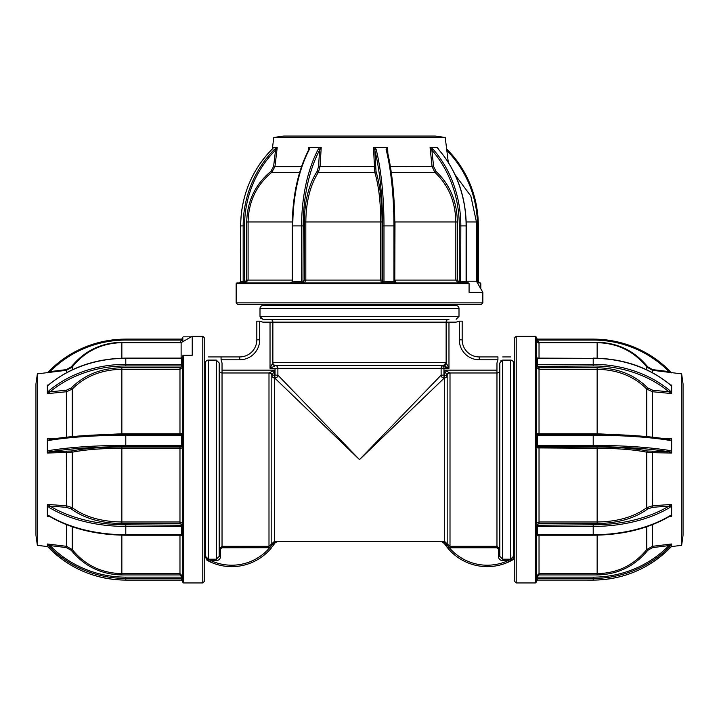 <?xml version="1.0" encoding="UTF-8"?>
<svg xmlns="http://www.w3.org/2000/svg" width="719" height="719" viewBox="0 0 719 719"><rect width="100%" height="100%" fill="white"/><g stroke="black" fill="none" stroke-linecap="round" stroke-linejoin="round"><path stroke-width="1.08" d="M204.214 362.637L205.499 362.637L205.499 556.569L204.214 556.569M205.499 362.942A2.849 2.84 -0 0 1 208.348 360.102L208.348 559.202L216.338 559.202L219.187 556.335L219.187 549.19L222.036 546.332L268.996 546.332L274.658 541.218L273.319 543.294L277.669 541.218L275.089 542.809A1.429 0.584 -147.6 0 1 273.885 542.71M216.338 360.102L219.187 362.978L219.187 556.335L220.607 556.335C220.356 558.942 218.936 560.371 216.338 560.622L216.338 360.102L208.348 360.102M445.115 542.71L444.342 541.218L441.331 541.218L445.115 542.71A1.429 0.584 -32.4 0 1 443.911 542.809L444.495 543.699L441.331 541.218L442.688 541.668M445.681 543.294L446.032 543.915L447.173 543.825L444.342 541.218L444.342 377.987L359.5 459.603L274.658 377.987L274.658 541.218L277.669 541.218M269.643 372.64L274.658 370.132L272.15 375.147A2.849 2.265 45 0 0 269.643 372.64L269.014 372.972A2.849 2.831 41.6 0 1 271.836 375.48L272.15 375.147L271.836 375.48A2.849 2.84 180 0 0 274.658 377.987L274.658 375.147L275.044 377.987A2.849 2.822 135 0 0 277.885 375.147L359.5 459.603L441.115 375.147A2.849 2.822 -135 0 0 443.956 377.987L444.342 370.132L449.357 372.64A2.849 2.265 135 0 0 446.85 375.147L447.173 375.507A2.849 2.84 -0 0 1 450.004 373.017L450.004 547.761L448.261 546.979M262.534 304.317L262.534 305.602L456.466 305.602L456.466 304.317M510.652 360.102L502.662 360.102L502.662 560.622C500.065 560.371 498.644 558.942 498.393 556.335L499.813 556.335L499.813 549.19L498.393 549.19L496.964 547.761L496.964 372.972L449.986 372.972A2.849 2.831 -41.6 0 0 447.164 375.48L444.342 375.147L444.342 377.987A2.849 2.84 180 0 0 447.173 375.507L447.182 543.861L450.004 546.332L496.964 546.332L499.813 549.19L499.813 556.335L502.662 559.202L510.652 559.202L510.652 360.102A2.849 2.84 -0 0 1 513.501 362.942L513.501 556.569L514.786 556.569M499.813 556.335L499.813 362.978L502.662 360.102L500.649 360.947M205.67 557.495L205.499 556.335L206.119 558.564L208.348 560.002L206.677 559.274M270.793 548.624L269.706 547.698L272.914 544.013L273.867 544.643L270.793 548.624A51.337 51.337 0 0 1 210.245 561.916L207.683 560.649L208.348 560.002L207.683 560.649L210.245 561.916L210.847 560.622A49.908 49.908 0 0 0 269.706 547.698L222.036 547.761L220.607 549.19L219.187 549.19M273.867 541.829L274.658 541.218M446.85 375.147L444.342 370.132L496.964 370.132L496.964 372.972A2.849 2.84 180 0 0 499.813 370.132L499.813 362.978M510.652 560.002L511.317 560.649L513.501 559.418L508.755 561.916L511.317 560.649L510.652 560.002L513.501 558.51L513.501 556.335L510.652 559.202L510.652 560.002L502.662 560.622M446.625 545.146L446.086 544.013L445.241 544.786L445.834 545.622M446.67 546.737L448.207 548.624L445.133 544.643L446.086 544.013L449.294 547.698A49.908 49.908 0 0 0 508.153 560.622L508.755 561.916A51.337 51.337 0 0 1 448.207 548.624L449.294 547.698M444.495 543.699L445.133 544.643L444.495 543.699M447.182 543.861L446.086 544.013M514.786 362.637L513.501 362.942M444.342 541.218L445.241 542.018M459.315 321.168L462.173 321.168L462.173 339.817A17.112 17.112 0 0 0 479.276 356.93L497.934 356.93L497.934 359.788L479.276 359.788A19.961 19.961 0 0 1 459.315 339.817L459.315 321.168L456.125 322.139L448.971 322.139L448.971 368.344L443.956 365.836A2.849 2.265 -45 0 0 446.463 363.329L448.971 368.344L443.956 368.344L446.715 367.211M443.956 368.344L443.956 375.147L441.115 375.147L441.115 368.344L443.956 368.344L443.596 365.513A2.849 2.84 -90 0 0 446.086 362.682L446.463 363.329M448.971 322.139L272.869 322.139A2.849 2.84 -90 0 0 270.029 319.29L448.971 319.29A2.849 2.84 -90 0 0 446.131 322.139L446.131 362.7L443.596 365.513A2.849 2.84 90 0 0 441.115 368.344L277.885 368.344L277.885 375.147L275.044 375.147L275.044 368.344L277.885 368.344A2.849 2.84 90 0 0 275.404 365.513A2.849 2.84 -90 0 1 272.914 362.682L446.086 362.682M275.044 368.344L270.029 368.344L272.537 363.329A2.849 2.265 -135 0 0 275.044 365.836L270.029 368.344L270.029 322.139L262.875 322.139L259.685 321.168L256.827 321.168L256.827 339.817L256.827 321.168M272.869 362.7L272.869 322.139L270.029 322.139M448.971 319.29L262.875 319.29L259.999 316.432L259.999 308.451L259.999 316.432L260.844 318.454M456.161 305.602A2.849 2.84 -90 0 1 459.001 308.451A2.849 2.84 -90 0 0 456.161 305.602M456.125 319.29L459.001 316.432L459.001 308.451L259.999 308.451A2.849 2.84 -90 0 1 262.839 305.602M496.964 370.132L496.964 362.978L497.934 359.788L496.964 362.978M497.934 356.93L479.276 356.93L479.276 359.788M502.662 356.93L510.652 356.93L502.662 356.93M459.315 339.817L462.173 339.817L462.173 321.168M239.724 356.93L221.066 356.93L239.724 356.93A17.112 17.112 0 0 0 256.827 339.817A17.112 17.112 0 0 1 239.724 356.93L239.724 359.788L221.066 359.788L221.066 356.93L216.338 356.93L221.066 356.93M216.338 356.93L208.348 356.93L216.338 356.93M219.187 370.132A2.849 2.84 180 0 0 222.036 372.972L222.036 362.978L221.066 359.788M256.827 339.817L259.685 339.817L259.685 321.168L262.875 322.139M268.996 547.761L268.996 373.017A2.849 2.84 -0 0 1 271.827 375.507L271.818 543.861L273.759 544.786M271.827 543.825L272.968 543.915L273.319 543.294M275.089 542.809L274.505 543.699L275.089 542.809M205.499 556.335L208.348 559.202L208.348 560.002L216.338 560.622M207.683 560.649L206.973 560.263L207.683 560.649M273.867 544.643L274.505 543.699L273.867 544.643M204.214 440.729L204.214 340.986M204.214 337.678L204.214 581.518L202.785 582.947L202.785 336.258L204.214 337.678M191.236 336.834L183.534 336.834A0.71 0.71 0 0 0 182.824 337.544L182.824 340.384L181.682 340.761M183.534 355.276L183.534 582.947L182.824 582.237L182.824 355.878A0.71 0.602 180 0 1 183.534 355.276L192.234 355.276L192.234 336.258L202.785 336.258M37.361 545.335L35.95 535.26L35.95 383.946L37.361 373.871L37.361 545.335L47.553 546.584M47.355 452.898L47.355 451.586L49.225 450.525A1.141 0.809 80.7 0 0 50.042 451.775L47.355 452.898L47.355 438.725L56.361 438.41M66.499 437.179L66.355 390.21L71.316 387.918C84.339 374.851 101.181 368.128 121.853 367.76L121.853 369.305C101.613 369.647 85.067 376.244 72.224 389.114L66.499 391.738L47.463 393.644L47.355 389.114L47.355 393.563M48.676 384.944L47.355 385.15L47.355 385.663L49.225 384.512A1.141 0.476 50.3 0 1 49.314 384.288C70.489 367.211 95.978 358.493 125.789 358.125L125.789 358.35A106.924 86.675 180 0 0 49.225 384.512M49.225 370.995A106.924 105.558 180 0 1 125.789 339.125L125.789 339.107C95.924 339.566 70.408 350.189 49.234 370.977L47.355 372.793L49.234 370.977L50.042 371.597L48.326 372.505M121.853 358.188L121.853 342.271C101.181 342.72 84.339 350.908 71.316 366.816L66.355 369.62L50.042 371.597A105.783 104.435 0 0 1 125.789 340.069L125.789 339.107L181.682 339.107L181.682 340.572L182.824 340.393L182.824 337.633L181.682 340.069L125.789 340.069M47.463 385.069L48.398 385.132M125.789 339.125L181.682 339.125L182.824 337.633M49.225 548.211A106.924 105.558 0 0 0 125.789 580.08L181.682 580.08L182.824 581.572L181.682 580.098L181.682 578.444L125.789 578.444A106.924 105.558 180 0 1 49.225 546.575L47.355 544.013L47.355 546.395L49.234 548.22L47.355 546.305M182.824 579.208L181.682 578.444L181.682 577.141L182.824 579.208M72.224 526.748L72.224 549.532C84.905 565.116 101.451 573.151 121.853 573.645L179.975 573.645L182.824 576.449L181.682 576.629L179.975 574.939L179.975 535.215M121.853 535.17L121.853 574.939C101.181 574.481 84.339 566.302 71.316 550.386L66.355 547.59L66.499 524.654M71.316 550.386L72.224 549.532L66.499 546.314L47.463 543.995L50.042 545.604L49.225 546.575M49.243 516.017L47.355 516.17L47.355 505.745L49.225 507.515A1.141 0.665 121 0 1 50.042 506.122A105.783 61.942 0 0 0 125.789 524.825L182.824 525.238L181.682 526.416L125.789 526.416A106.924 62.616 180 0 1 49.225 507.515M49.611 516.44L47.463 516.287M47.463 438.59L50.042 439.39A105.783 16.834 0 0 1 125.789 434.303L181.682 434.303L182.824 432.811L181.682 435.247L125.789 435.247A106.924 17.013 180 0 0 49.225 440.388L47.355 439.947M182.824 432.811L182.824 447.452L181.682 446.697L125.789 446.697A105.783 16.834 180 0 0 50.042 451.775L71.316 451.002C84.339 448.44 101.181 447.119 121.853 447.047L121.853 448.288C101.613 448.35 85.067 449.654 72.224 452.188L47.463 453.042M49.225 450.525A106.924 17.013 0 0 1 125.789 445.385L181.682 445.385L182.824 447.452M182.824 356.085L181.682 358.35L125.789 358.35L125.789 364.353L181.682 364.353L182.824 364.767L181.682 365.953L125.789 365.953A105.783 85.75 180 0 0 50.042 391.837L47.463 393.644M125.789 358.125L181.682 358.125L181.682 366.366A1.141 0.665 180 0 1 182.824 367.032L179.975 369.305L179.975 367.76L181.682 366.366M47.355 389.114L47.355 385.663M47.355 392.565L49.225 390.525A1.141 0.476 50.3 0 0 50.042 391.837L66.355 390.21M87.116 435.453L121.853 433.782L121.853 369.305L179.975 369.305L179.975 433.782L182.824 433.26M50.042 439.39A1.141 0.809 80.7 0 0 49.854 439.39L49.854 439.39A1.141 0.809 80.7 0 0 49.225 440.388M47.355 505.745L47.463 504.414L50.042 506.122L66.355 507.299L71.316 508.962C84.339 518.399 101.181 523.252 121.853 523.522L121.853 521.985L179.975 521.985L179.975 448.288L121.853 448.288L121.853 521.985C101.451 521.697 84.905 516.925 72.224 507.668L66.499 505.79L66.355 451.451M47.463 504.414L66.499 505.79L66.355 507.299M181.682 434.303L181.682 446.778A1.141 1.123 180 0 1 182.824 447.901L182.824 523.603L179.975 521.985L179.975 523.522L181.682 524.528A1.141 0.926 0 0 0 182.824 523.603M182.824 447.901L179.975 448.288L179.975 447.047L181.682 446.778M47.355 510.526L47.355 515.307L49.225 515.838A106.924 62.616 0 0 0 125.789 534.738L181.682 534.738L182.824 537.255L181.682 534.999M49.225 515.838A1.141 0.665 121 0 0 49.449 516.35C70.606 528.663 96.049 534.954 125.789 535.215L181.682 535.215L181.682 524.528M181.125 358.125L181.125 342.675L121.853 342.675C101.55 343.134 85.004 351.249 72.224 367.032L72.224 369.818M181.682 340.069L179.975 342.271L121.853 342.271M182.338 341.974A2.849 2.84 0 0 0 182.824 340.384M516.215 582.947L514.786 581.518L514.786 337.678L516.215 336.258L516.215 582.947L535.466 582.947L535.466 336.258L536.176 336.968L536.176 582.237L535.466 582.947M681.639 373.871L683.05 383.946L683.05 535.26L681.639 545.335L681.639 373.871L652.501 370.294L652.501 372.703M670.324 384.944L671.645 385.15L671.645 393.563L671.645 392.565L669.775 390.525A1.141 0.476 -50.3 0 1 668.958 391.837A105.783 85.75 180 0 0 593.211 365.953L593.211 364.353A106.924 86.675 0 0 1 669.775 390.525M671.645 393.563L652.501 391.738L652.501 437.179M662.639 438.41L671.537 438.59L671.645 439.947L669.775 440.388A1.141 0.809 -80.7 0 0 669.146 439.39L669.146 439.39A1.141 0.809 -80.7 0 0 668.958 439.39L671.537 438.59M669.775 515.838A1.141 0.665 -121 0 1 669.551 516.35C648.394 528.663 622.951 534.954 593.211 535.215L537.318 535.215L537.318 534.738L593.211 534.738A106.924 62.616 -0 0 0 669.775 515.838L671.645 515.307L671.537 504.414L668.958 506.122L652.645 507.299L647.684 508.962C634.661 518.399 617.819 523.252 597.147 523.522L597.147 521.985C617.387 521.742 633.933 516.97 646.776 507.668L652.501 505.79L671.537 504.414M671.537 372.882L668.958 371.597A105.783 104.435 -0 0 0 593.211 340.069L537.318 340.069L536.176 337.633L537.318 339.125L593.211 339.125A106.924 105.558 180 0 1 669.775 370.995L671.645 372.81L669.775 370.995M652.555 370.303L652.645 369.62L647.684 366.816C634.661 350.908 617.819 342.72 597.147 342.271L597.147 358.188M670.602 385.132L671.537 385.069M646.776 436.604L646.776 389.114C634.095 376.316 617.549 369.71 597.147 369.305L597.147 367.76L539.025 367.76L537.318 366.366A1.141 0.665 180 0 0 536.176 367.032L539.025 369.305L539.025 433.782L536.176 433.26L536.176 364.767L593.211 364.353L593.211 358.35L537.318 358.35L536.176 356.085L536.176 364.767L537.318 365.953L537.318 358.125L593.211 358.35A106.924 86.675 180 0 1 669.775 384.512A1.141 0.476 -50.3 0 0 669.686 384.288A1.141 0.476 -50.3 0 0 669.443 384.243M597.147 434.303L597.147 433.782L631.884 435.453M597.147 367.76C617.819 368.128 634.661 374.851 647.684 387.918L652.645 390.21L652.501 391.738L646.776 389.114A1.141 0.53 136.4 0 1 647.684 387.918M671.645 439.947L671.645 452.898L668.958 451.775A1.141 0.809 -80.7 0 0 669.775 450.525L671.645 451.586L671.645 452.898M647.684 508.962A1.141 0.728 52.8 0 1 646.776 507.668L646.776 452.188C634.095 449.663 617.549 448.359 597.147 448.288L597.147 447.047C617.819 447.119 634.661 448.44 647.684 451.002L668.958 451.775A105.783 16.834 180 0 0 593.211 446.697L537.318 446.697L537.318 445.385L593.211 445.385A106.924 17.013 -0 0 1 669.775 450.525M597.147 523.522L539.025 523.522L537.318 524.528A1.141 0.926 0 0 1 536.176 523.603L539.025 521.985L597.147 521.985L597.147 448.288L536.176 447.901A1.141 1.123 180 0 1 537.318 446.778L536.176 447.452L537.318 445.385L537.318 435.247L536.176 432.811L537.318 434.303L593.211 434.303A105.783 16.834 -0 0 1 668.958 439.39M647.684 451.002A1.141 0.89 101.7 0 0 646.776 452.188L652.501 452.673L652.645 507.299M671.645 510.526L671.645 505.745L669.775 507.515A1.141 0.665 -121 0 0 668.958 506.122A105.783 61.942 -0 0 1 593.211 524.825L593.211 526.416L537.318 526.416L536.176 525.238L593.211 524.825M537.318 534.999L536.176 537.255L537.318 534.738L537.318 524.528M669.775 546.575L668.958 545.604L671.645 544.013L669.775 546.575A106.924 105.558 180 0 1 593.211 578.444L593.211 577.141A105.783 104.435 -0 0 0 668.958 545.604L652.645 547.59L647.684 550.386C634.661 566.302 617.819 574.481 597.147 574.939L597.147 573.645C617.387 573.232 633.933 565.197 646.776 549.532L652.501 546.314L671.537 543.995M671.645 515.307L671.537 516.287L669.757 516.017M671.537 516.287L669.389 516.44M536.176 578.813L536.176 581.572L537.318 580.08L593.211 580.08A106.924 105.558 -0 0 0 669.775 548.211L671.645 546.305M671.645 544.013L671.645 546.395L669.775 548.211M539.025 535.215L539.025 573.645L536.176 576.449L537.318 576.629L537.318 580.08L593.211 580.098L593.211 578.444L537.318 578.444L536.176 579.208L537.318 577.141L593.211 577.141M537.318 576.629L539.025 574.939L597.147 574.939M536.176 537.255L536.176 525.238M539.025 523.522L539.025 447.047L537.318 446.778M671.537 453.042L652.501 452.673L652.645 451.451M536.176 447.452L536.176 432.811M671.537 393.644L668.958 391.837L652.645 390.21M671.645 385.663L669.775 384.512M536.248 340.455L537.318 340.572L537.318 340.069L539.025 342.271L539.025 358.125M652.645 369.62L668.958 371.597L669.766 370.977C648.592 350.189 623.076 339.566 593.211 339.107L593.211 339.125M536.176 340.393L536.176 337.633L536.176 339.997L537.318 340.761M514.786 440.729L514.786 578.22M481.415 304.317L237.585 304.317L236.156 302.888L482.844 302.888L481.415 304.317M480.795 288.777L480.795 283.637A0.71 0.701 90 0 0 480.094 282.927L477.416 282.927M469.076 283.637L236.156 283.637L236.866 282.927L468.446 282.927A0.71 0.629 -90 0 1 469.076 283.637L469.076 292.336L482.844 292.336L482.844 302.888M273.768 137.464L283.843 136.053L435.157 136.053L445.232 137.464L273.768 137.464L272.357 148.932M387.667 147.566L387.011 150.145A1.141 0.791 166 0 0 386.094 149.327L386.355 147.458L380.639 147.458L387.667 147.566L387.838 153.363M433.135 149.327A106.924 91.717 90 0 1 460.834 225.892L459.27 225.892A105.783 90.738 -90 0 0 431.867 150.145L433.593 166.457L436.02 171.419C449.851 184.441 456.96 201.284 457.356 221.955L455.828 221.955C455.469 201.715 448.485 185.169 434.869 172.326L432.083 166.601L430.079 147.566L431.058 147.458L433.135 149.327L431.867 150.145L430.079 147.566M437.529 147.458L438.59 149.39L437.529 147.458L430.178 147.458M437.601 147.566L437.664 148.168M465.858 282.927L468.258 282.927L466.11 281.785L466.11 225.892A106.924 91.717 -90 0 0 438.419 149.327M277.183 147.458L275.539 150.145A105.783 102.61 90 0 0 244.559 225.892L244.559 281.785L242.627 282.927L243.175 281.785L243.175 225.892A106.924 103.716 -90 0 1 274.496 149.327L277.183 147.458L273.714 147.458L271.953 149.372M241.737 282.927L245.341 282.927L245.062 281.785L246.725 280.077L292.238 280.077M299.679 172.326L271.782 172.326C256.467 185.008 248.576 201.554 248.091 221.955L248.091 280.077L245.341 282.927L242.627 282.927M321.114 147.458L319.587 150.145A105.783 54.374 90 0 0 303.166 225.892L302.978 282.927L301.603 281.785L301.603 225.892A106.924 54.959 -90 0 1 318.193 149.327L319.865 147.458L321.114 147.458L314.805 147.458L319.865 147.458M387.011 150.145A105.783 25.713 90 0 1 394.776 225.892L394.776 281.785L396.439 282.927L393.94 281.785L393.94 225.892A106.924 25.992 -90 0 0 386.094 149.327M394.776 281.785L396.439 282.927L382.05 282.927L382.598 281.785L382.598 225.892A105.783 25.713 -90 0 0 374.833 150.145L373.601 147.458L374.923 147.458L376.136 149.327A1.141 0.791 166 0 0 374.833 150.145L376.01 171.419C379.929 184.441 381.951 201.284 382.059 221.955L380.746 221.955C380.648 201.715 378.661 185.169 374.788 172.326L373.467 147.566M455.1 174.789L455.747 175.409M447.002 149.327L446.751 149.867M394.03 200.017L394.794 221.955M376.01 171.419A1.141 0.881 -17.5 0 1 374.788 172.326L318.382 172.326L320.027 166.601L375.327 166.457M321.231 147.566L320.027 166.601L318.553 166.457L317.097 171.419C308.811 184.441 304.55 201.284 304.317 221.955L380.746 221.955L380.746 280.077L382.059 280.077L382.472 281.785A1.141 1.105 -90 0 1 381.367 282.927L380.746 280.077L305.818 280.077L304.407 282.927A1.141 0.98 90 0 1 303.436 281.785L304.317 280.077L305.818 280.077L305.818 221.955C306.069 201.554 310.257 185.008 318.382 172.326A1.141 0.773 33.7 0 1 317.097 171.419M277.219 147.566L274.946 166.601L273.597 166.457L270.847 171.419L271.782 172.326L274.946 166.601L301.522 166.601M292.282 221.955L246.725 221.955C247.174 201.284 255.209 184.441 270.847 171.419M308.793 149.615L308.802 147.458L309.745 147.458L309.395 149.327A1.141 0.701 -152.2 0 0 308.793 149.615L308.793 149.615C297.99 170.754 292.471 196.179 292.238 225.892L292.238 281.785L290.251 282.927L292.238 281.785M308.514 150.145L308.676 147.566M273.66 147.629L275.152 147.458M380.639 147.458L373.601 147.458M466.11 225.892L460.834 225.892L460.636 282.927L459.27 281.785L459.27 225.892M460.636 282.927L458.237 282.927L455.828 280.077L457.356 280.077L458.821 281.785A1.141 0.584 -90 0 1 458.237 282.927M395.756 282.927L394.992 280.077L455.828 280.077L455.828 221.955L394.992 221.955L394.803 280.077M386.957 149.489L387.011 149.867C392.098 170.924 394.695 196.269 394.803 225.892L382.598 225.892M376.136 149.327A106.924 25.992 90 0 1 383.982 225.892L383.982 281.785L382.05 282.927L302.978 282.927M309.395 149.327A106.924 54.959 90 0 0 292.795 225.892L292.795 281.785L303.436 281.785M318.553 166.457L319.587 150.145A1.141 0.701 -152.2 0 0 318.193 149.327M309.745 147.458L314.805 147.458M273.597 166.457L275.539 150.145L274.496 149.327M271.998 149.327A106.924 103.716 90 0 0 240.685 225.892L240.685 281.785L239.023 282.927L240.685 281.785L240.649 225.892C241.09 196.035 251.533 170.511 271.962 149.336L273.669 147.458M447.047 149.372A106.924 103.716 -90 0 1 478.315 225.892L478.315 281.785L479.977 282.927L477.488 281.785L477.488 225.892A105.783 102.61 90 0 0 446.832 150.469M478.315 281.785L477.012 282.234M466.272 281.219L476.427 281.219L476.427 221.955L466.209 221.955M431.058 147.458L437.125 147.458M269.014 372.972L222.036 372.972L222.036 547.761M508.755 561.916A51.337 51.337 0 0 1 448.207 548.624M498.393 556.335L498.393 549.19M496.964 547.761L450.004 547.761M443.596 365.513L275.404 365.513M259.999 316.432L459.001 316.432M259.685 339.817A19.961 19.961 0 0 1 239.724 359.788M222.036 370.132L274.658 370.132L274.658 375.147L272.15 375.147M220.607 549.19L220.607 556.335M66.499 372.703L66.499 370.294L37.361 373.871M125.789 524.825L125.789 535.215M66.445 370.303L66.355 369.62M71.316 366.816L72.017 367.283M181.682 339.125L182.824 337.642M66.355 547.59L50.042 545.604A105.783 104.435 0 0 0 125.789 577.141L125.789 580.098L181.682 580.098M125.789 577.141L181.682 577.141L181.682 576.629M125.789 434.303L125.789 446.697M49.225 390.525A106.924 86.675 0 0 1 125.789 364.353L125.789 365.953M121.853 367.76L179.975 367.76M71.316 387.918A1.141 0.53 -136.4 0 1 72.224 389.114L72.224 436.604M179.975 434.294L179.975 433.782L121.853 433.782L121.853 434.303M71.316 451.002A1.141 0.89 -101.7 0 1 72.224 452.188L72.224 507.668A1.141 0.728 -52.8 0 1 71.316 508.962M121.853 447.047L179.975 447.047M179.975 523.522L121.853 523.522M179.975 574.939L121.853 574.939M539.025 367.76L539.025 369.305L597.147 369.305L597.147 433.782L539.025 433.782L539.025 434.294M593.211 535.197L593.211 526.416A106.924 62.616 180 0 0 669.775 507.515M537.318 340.069L537.318 339.125M593.211 340.069L593.211 339.107L537.318 339.107L536.176 337.642M646.983 367.283L647.684 366.816M646.776 369.818L646.776 367.032C633.996 351.249 617.45 343.134 597.147 342.675L539.025 342.675C538.342 343.403 537.399 342.451 536.176 339.817M593.211 365.953L537.318 366.366M669.775 440.388A106.924 17.013 180 0 0 593.211 435.247L593.211 434.303M593.211 446.697L593.211 435.247L537.318 435.247L537.318 434.303M597.147 535.17L597.147 573.645L539.025 573.645L539.025 574.939M647.684 550.386L646.776 549.532L646.776 526.748M652.501 524.654L652.645 547.59M539.025 447.047L597.147 447.047M539.025 342.271L597.147 342.271M390.408 166.601L433.593 166.457M303.166 225.892L292.238 225.892M244.559 225.892L240.685 225.892M245.062 281.785L240.685 281.785M394.776 225.892L394.803 281.785L382.472 281.785M478.315 225.892L477.488 225.892M457.356 221.955L457.356 280.077M436.02 171.419A1.141 0.467 -48.1 0 1 434.869 172.326L391.28 172.326M382.059 221.955L382.059 280.077M466.11 281.785L458.821 281.785M304.317 280.077L304.317 221.955M246.725 280.077L246.725 221.955M275.018 542.917L277.426 541.596L441.574 541.596L443.983 542.917M72.224 367.032L66.499 370.294M182.824 432.82L181.682 434.294L125.789 434.294C96.193 434.357 70.884 436.065 49.854 439.39L49.611 439.408M49.234 548.22C70.408 569.017 95.924 579.64 125.789 580.098M181.125 342.675L192.234 336.258M202.785 582.947L183.534 582.947M516.215 336.258L535.466 336.258M646.776 367.032L652.501 370.294M669.389 439.408L669.146 439.39C648.116 436.065 622.807 434.357 593.211 434.294L537.318 434.294L536.176 432.82M537.318 580.098L536.176 581.563M669.766 548.22C648.592 569.017 623.076 579.64 593.211 580.098M681.639 545.335L671.447 546.584M669.686 384.288C648.511 367.211 623.022 358.493 593.211 358.125M445.232 137.464L448.288 162.341M438.59 149.39C456.655 170.565 465.876 196.062 466.272 225.892L466.272 281.785L468.258 282.927M455.127 174.852L470.855 196.107L476.427 221.955M446.643 148.932L447.038 149.336C467.467 170.511 477.91 196.035 478.351 225.892L478.351 281.785L479.977 282.927M476.427 281.219L482.844 292.336M236.156 302.888L236.156 283.637"/></g></svg>
